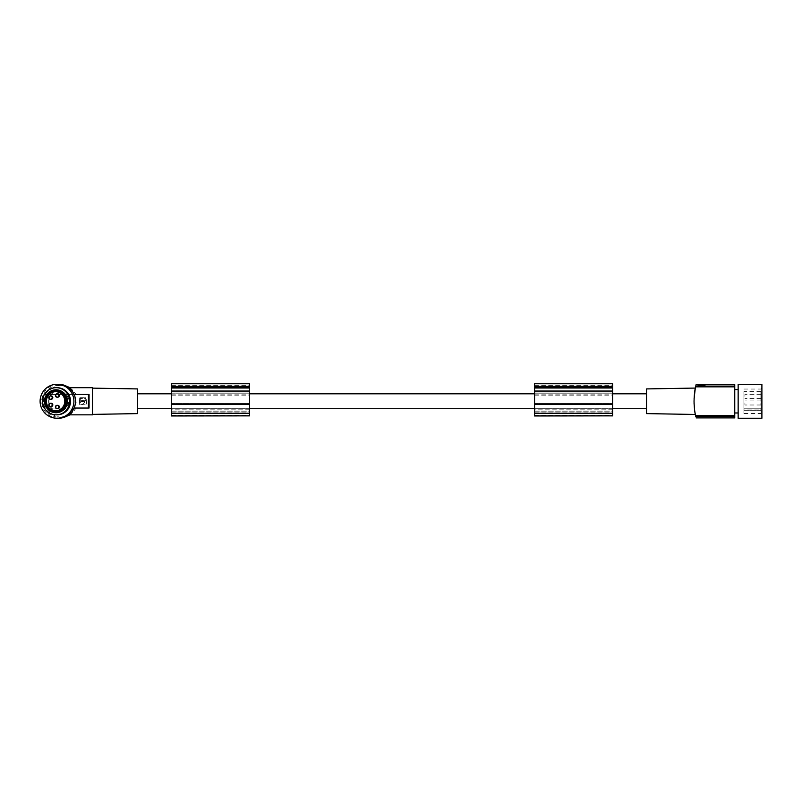 <?xml version="1.0" encoding="UTF-8"?>
<svg xmlns="http://www.w3.org/2000/svg" width="802" height="802" viewBox="0 0 802 802"><rect width="100%" height="100%" fill="white"/><g stroke="black" fill="none" stroke-linecap="round" stroke-linejoin="round"><path stroke-width="0.6" stroke-dasharray="4.01 3.01" d="M734.752 417.892L734.752 415.697L695.595 415.697A67.859 67.859 0 0 0 695.755 416.449L734.752 416.449M734.752 384.639L734.752 415.697M734.752 401.271L734.752 389.561L734.752 401.271M738.151 401.271L738.151 389.561L738.151 401.271M738.151 418.233L738.151 384.298M734.752 386.093L695.755 386.093A67.859 67.859 0 0 0 695.595 386.835L734.752 386.835M697.67 384.639L697.67 385.321L704.637 385.321L697.67 384.96M704.637 385.06L698.161 385.06M695.595 415.697C694.763 412.679 694.251 407.867 694.041 401.271C694.251 394.664 694.763 389.862 695.595 386.835M694.041 400.459L694.051 399.877M694.051 399.777L694.071 399.105M694.081 399.035L694.111 398.233M694.121 398.033L694.181 396.92M694.181 396.9L694.281 395.516M694.281 395.506L694.492 393.451M694.542 392.99L694.612 392.449M694.682 391.917L694.853 390.795M694.081 398.794L694.041 401.271M694.101 404.228L694.171 405.431M694.171 405.451L694.101 404.258M694.281 407.015L694.402 408.228M694.412 408.318L694.321 407.396M694.482 409L694.753 411.105M694.763 411.115L694.833 411.637M694.682 410.594L694.552 409.561M694.542 409.501L694.482 408.99M646.532 413.611L646.532 388.92M646.532 393.802L646.532 408.729L646.532 393.802M701.94 385.321L701.369 385.321L702.512 385.321L701.94 384.649M698.502 384.659L704.306 384.659L700.647 384.649L700.657 385.321L699.605 385.321L704.306 385.321L698.863 385.321L700.978 385.321L699.625 384.649M700.978 385.321L702.903 385.321L700.978 385.321L700.978 384.649L700.978 385.321M699.605 385.321L699.605 384.649M612.608 409.231L534.563 408.729L612.608 408.729L534.563 408.729L534.563 413.802L612.608 413.802L612.608 408.729L612.608 413.692L534.563 413.692M249.552 409.231L171.518 408.729L249.552 408.729L171.518 408.729L171.518 413.802L249.552 413.802L249.552 408.729L249.552 413.692L171.518 413.692M137.583 393.802L137.583 408.729L137.583 393.802M249.552 413.22L171.518 413.22L171.518 413.802L249.552 413.802L249.552 393.792L171.518 393.802L171.518 403.526L171.518 393.802L249.552 393.802L249.552 413.692M612.608 413.22L534.563 413.22L534.563 413.802L612.608 413.802L612.608 393.792L534.563 393.802L534.563 403.526L534.563 393.802L612.608 393.802L612.608 413.692M137.583 388.92L137.583 413.611M92.451 414.393L92.451 388.138L92.451 414.393M92.451 414.834L92.451 387.697M68.992 387.697C70.736 387.957 73.102 390.223 76.1 394.484L89.062 394.484L88.431 394.484L88.431 408.048L43.799 408.048L89.062 408.048L89.062 394.484L43.799 394.484L76.1 394.484M68.992 414.834C70.736 414.574 73.102 412.308 76.1 408.048M74.556 408.048L88.431 408.048M73.303 408.048L74.115 408.048L73.303 408.048A15.95 15.89 90 0 1 44.551 408.048M70.526 413.321L74.045 408.048A16.621 16.561 -90 0 0 74.045 394.484L70.526 389.211M44.551 394.484A15.95 15.89 -90 0 1 73.303 394.484L74.556 394.484M43.799 408.048A16.621 16.561 90 0 1 43.799 394.484M58.927 391.256A10.005 9.975 -90 0 0 48.952 401.271A10.005 9.975 -90 0 0 58.927 411.276A10.005 9.975 -90 0 0 68.892 401.271A10.005 9.975 -90 0 0 58.927 391.256L58.626 391.256A10.005 9.975 -90 0 0 48.651 401.271A10.005 9.975 -90 0 0 58.626 411.276A10.005 9.975 -90 0 0 68.601 401.271A10.005 9.975 -90 0 0 58.626 391.256M58.626 418.233A16.962 16.902 90 0 1 41.724 401.271A16.962 16.902 90 0 1 58.626 384.298M57.002 414.834A13.574 13.524 90 0 1 43.478 401.271A13.574 13.524 90 0 1 57.002 387.697M46.356 407.406A11.489 11.449 90 0 1 46.356 395.125M56.02 412.038A10.777 10.737 90 0 1 46.506 396.288A10.777 10.737 90 0 1 56.02 390.494M46.606 408.048C44.862 403.526 44.862 399.005 46.606 394.484M58.927 385.321L65.704 385.862M70.015 387.697L76.26 394.484M73.303 394.484L74.115 394.484M79.328 404.489L79.659 397.702L86.446 397.702L79.328 398.043L79.659 404.83L86.446 404.83L86.786 398.043L86.446 404.83L79.328 404.489M80.15 400.469L80.521 398.363L85.954 398.744L85.593 400.85L83.478 400.639L85.954 400.469L85.593 398.363L80.521 398.363L80.15 400.469M81.223 400.85L80.521 400.85L81.223 400.85M81.553 400.639L83.478 400.639L81.553 400.639M82.516 400.539L82.516 401.722L82.516 400.539M84.481 401.401L84.852 401.792C83.268 404.86 81.704 404.85 80.15 401.772L81.553 401.612L80.15 401.772C81.704 404.84 83.268 404.85 84.852 401.792L83.478 401.612L84.481 401.401M83.478 401.612L81.553 401.612L83.478 401.612M47.288 394.484C50.205 388.649 54.967 385.602 61.553 385.321M58.927 417.21L65.704 416.669M70.015 414.834L76.26 408.048M47.288 408.048C50.205 413.882 54.967 416.93 61.553 417.21M55.609 391.637A9.634 9.604 90 0 1 64.541 405.712A9.634 9.604 90 0 1 55.609 410.895M57.714 393.802A1.694 1.694 -90 0 0 56.02 395.496A1.694 1.694 -90 0 0 57.714 397.19M57.714 405.341A1.694 1.694 -90 0 0 56.02 407.035A1.694 1.694 -90 0 0 57.714 408.729M51.127 395.927A1.694 1.694 -90 0 0 49.433 397.622A1.694 1.694 -90 0 0 51.127 399.316M51.127 403.216A1.694 1.694 -90 0 0 49.433 404.91A1.694 1.694 -90 0 0 51.127 406.614M761.9 418.233L761.9 384.298M761.9 391.667L761.9 414.834L761.9 391.667M761.118 392.629L761.118 413.481L761.118 392.629M743.915 392.629L743.915 413.481L743.915 392.629M743.915 409.922L743.915 408.218L743.915 409.922L760.877 409.922L760.877 408.218L743.915 408.218L760.877 408.218L760.877 410.684L743.915 410.684L743.915 391.627L743.915 410.684L760.877 410.684L760.877 409.922L743.915 409.922M760.877 401.271L760.877 391.627L760.877 401.271M760.877 396.348L760.877 394.313L760.877 396.348M760.877 402.965L760.877 405L760.877 402.965M744.938 396.348L744.938 394.313L744.938 396.348M744.938 402.965L744.938 405L744.938 402.965M534.563 413.22L534.563 409.231M534.563 390.744L534.563 388.298L534.563 391.767L534.563 390.744L612.608 390.744L612.608 388.298L612.608 391.767L612.608 390.744L534.563 390.744M534.563 388.298L534.563 385.652L534.563 388.298L612.608 388.298L612.608 387.446L612.608 388.298L534.563 388.298M612.608 415.977L612.608 413.621L534.563 413.621L534.563 383.767M534.563 413.621L534.563 415.977M612.608 415.546L612.608 411.105L534.563 411.105L534.563 415.877L534.563 411.105L612.608 411.105L612.608 415.546L534.563 415.546M612.608 413.621L612.608 391.757L534.563 391.767L612.608 391.767L612.608 383.767M612.608 386.674L612.608 385.652L612.608 386.674L534.563 386.674L612.608 386.674M612.608 408.729L534.563 408.729M534.563 403.526L612.608 403.526L534.563 403.526M534.563 394.113L612.608 394.113M534.563 393.802L612.608 393.802L534.563 393.792M534.563 408.88L612.608 408.88L534.563 408.88M534.563 413.501L612.608 413.501M534.563 413.301L612.608 413.301M534.563 412.017L612.608 412.017M534.563 395.797L612.608 395.797M534.563 394.053L612.608 394.053M534.563 413.712L612.608 413.712M534.563 386.504L612.608 386.504M534.563 386.033L612.608 386.033M534.563 391.757L612.608 391.757M534.563 404.439L612.608 404.439M171.518 413.22L171.518 409.231M171.518 390.744L171.518 388.298L171.518 391.767L171.518 390.744L249.552 390.744L249.552 388.298L249.552 391.767L249.552 390.744L171.518 390.744M171.518 388.298L171.518 385.652L171.518 388.298L249.552 388.298L249.552 387.446L249.552 388.298L171.518 388.298M249.552 415.977L249.552 413.621L171.518 413.621L171.518 383.767M171.518 413.621L171.518 415.977M249.552 415.546L249.552 411.105L171.518 411.105L171.518 415.877L171.518 411.105L249.552 411.105L249.552 415.546L171.518 415.546M249.552 413.621L249.552 391.757L171.518 391.767L249.552 391.767L249.552 383.767M249.552 386.674L249.552 385.652L249.552 386.674L171.518 386.674L249.552 386.674M249.552 408.729L171.518 408.729M171.518 403.526L249.552 403.526L171.518 403.526M171.518 394.113L249.552 394.113M171.518 393.802L249.552 393.802L171.518 393.792M171.518 408.88L249.552 408.88L171.518 408.88M171.518 413.501L249.552 413.501M171.518 413.301L249.552 413.301M171.518 412.017L249.552 412.017M171.518 395.797L249.552 395.797M171.518 394.053L249.552 394.053M171.518 413.712L249.552 413.712M171.518 386.504L249.552 386.504M171.518 386.033L249.552 386.033M171.518 391.757L249.552 391.757M171.518 404.439L249.552 404.439M702.903 384.649L702.903 385.321L702.903 384.649M699.976 384.639L699.976 385.321M534.563 387.446L612.608 387.446L534.563 387.446M612.608 409.17L534.563 409.17M534.563 387.877L612.608 387.877M534.563 415.396L612.608 415.396M171.518 387.446L249.552 387.446L171.518 387.446M249.552 409.17L171.518 409.17M171.518 387.877L249.552 387.877M171.518 415.396L249.552 415.396M701.369 385.321L701.369 384.639M55.198 391.627L56.02 391.627M55.198 410.905L56.02 410.905M702.512 384.639L702.512 385.321M743.915 389.05L761.118 389.05L761.9 387.697M760.877 394.313L744.938 394.313L760.877 394.313M760.877 400.93L744.938 400.93L760.877 400.93M760.877 398.383L744.938 398.383L760.877 398.383M760.877 405L744.938 405L760.877 405M743.915 413.481L761.118 413.481L761.9 414.834M760.877 391.627L743.915 391.627M534.563 413.832L612.608 413.832M534.563 385.652L612.608 385.652M171.518 413.832L249.552 413.832M171.518 385.652L249.552 385.652"/><path stroke-width="1.2" d="M734.752 401.271L734.752 415.697L695.595 415.697C694.763 412.679 694.251 407.867 694.041 401.271C694.251 394.664 694.763 389.862 695.595 386.835L734.752 386.835L734.752 401.271M695.595 415.697A67.859 67.859 0 0 0 695.755 416.449C696.216 418.373 696.216 418.373 695.755 416.449C696.216 418.373 696.216 418.373 695.755 416.449L734.752 416.449L734.752 415.697M734.752 416.449L734.752 417.892L696.106 417.892M734.752 386.093L734.752 384.639L696.106 384.639L695.755 386.093L734.752 386.093L734.752 386.835M738.151 384.298L738.151 418.233L761.9 418.233L761.9 384.298L738.151 384.298M695.595 386.835A67.859 67.859 0 0 1 695.755 386.093L696.096 384.679M704.637 385.06L705.138 384.96M694.612 392.449L694.682 391.917M694.853 390.795L695.254 388.489M695.294 388.258L694.081 398.794M694.051 402.714L694.101 404.228M694.833 411.637L695.334 414.454M695.314 414.353L695.214 413.812M695.194 413.722L695.093 413.21M695.013 412.739L694.783 411.266M694.763 411.165L694.682 410.594M694.101 404.258L694.051 402.654M695.334 388.068L646.532 388.92L646.532 413.611L695.334 414.464M699.625 384.649L698.502 385.06M699.605 385.321L699.976 384.639M646.532 408.729L612.608 408.729M534.563 408.729L249.552 408.729M171.518 408.729L137.583 408.729M171.518 393.802L137.583 393.802M534.563 393.802L249.552 393.802M646.532 393.802L612.608 393.802M92.451 414.393L137.583 413.611L137.583 388.92L92.451 388.138M70.526 389.211L68.972 387.697L92.451 387.697L92.451 414.834L68.962 414.834L70.526 413.321M57.002 384.298L58.626 384.298A16.962 16.902 90 0 1 75.528 401.271A16.962 16.902 90 0 1 58.626 418.233L57.002 418.233A16.962 16.902 90 0 1 40.1 401.271A16.962 16.902 90 0 1 57.002 384.298A16.962 16.902 90 0 1 73.904 401.271A16.962 16.902 90 0 1 57.002 418.233M57.002 387.697A13.574 13.524 90 0 1 70.526 401.271A13.574 13.524 90 0 1 57.002 414.834L56.13 414.834A13.574 13.524 90 0 1 42.606 401.271A13.574 13.524 90 0 1 56.13 387.697L57.002 387.697M46.356 395.125A11.489 11.449 90 0 1 67.468 401.271A11.489 11.449 90 0 1 46.356 407.406M55.168 390.494L56.02 390.494A10.777 10.737 90 0 1 65.543 406.243A10.777 10.737 90 0 1 56.02 412.038L55.168 412.038A10.777 10.737 90 0 1 45.644 396.288A10.777 10.737 90 0 1 63.959 395.085A10.777 10.737 90 0 1 55.168 412.038M63.308 395.546A9.975 9.935 -90 0 0 49.463 393.09A9.975 9.935 -90 0 0 47.027 406.985A9.975 9.935 -90 0 0 60.872 409.441A9.975 9.935 -90 0 0 63.308 395.546M47.338 406.794A9.634 9.604 90 0 1 55.198 391.627A9.634 9.604 90 0 1 63.709 405.712A9.634 9.604 90 0 1 47.338 406.794M65.704 385.862L70.015 387.697M88.431 408.048L74.115 408.048L75.839 402.454L74.556 394.484L89.062 394.484L89.062 408.048L88.431 408.048L88.431 394.484L74.115 394.484M65.704 416.669L70.015 414.834M56.13 387.697A13.574 13.524 90 0 1 69.654 401.271A13.574 13.524 90 0 1 56.13 414.834M55.609 410.895A9.634 9.604 90 0 1 47.418 397A9.634 9.604 90 0 1 55.609 391.637M57.714 397.19A1.694 1.694 -90 0 0 59.408 395.496A1.694 1.694 -90 0 0 57.714 393.802L57.092 393.802A1.694 1.694 -90 0 0 55.398 395.496A1.694 1.694 -90 0 0 57.092 397.19A1.694 1.694 -90 0 0 58.777 395.496A1.694 1.694 -90 0 0 57.092 393.802C54.897 394.925 54.897 396.058 57.092 397.19L57.714 397.19M57.714 408.729A1.694 1.694 -90 0 0 59.408 407.035A1.694 1.694 -90 0 0 57.714 405.341L57.092 405.341A1.694 1.694 -90 0 0 55.398 407.035A1.694 1.694 -90 0 0 57.092 408.729A1.694 1.694 -90 0 0 58.777 407.035A1.694 1.694 -90 0 0 57.092 405.341C54.897 406.464 54.897 407.596 57.092 408.729L57.714 408.729M51.127 399.316A1.694 1.694 -90 0 0 52.812 397.622A1.694 1.694 -90 0 0 51.127 395.927L50.496 395.927A1.694 1.694 -90 0 0 48.802 397.622A1.694 1.694 -90 0 0 50.496 399.316A1.694 1.694 -90 0 0 52.19 397.622A1.694 1.694 -90 0 0 50.496 395.927C48.31 397.05 48.31 398.183 50.496 399.316L51.127 399.316M51.127 406.614A1.694 1.694 -90 0 0 52.812 404.91A1.694 1.694 -90 0 0 51.127 403.216L50.496 403.216A1.694 1.694 -90 0 0 48.802 404.91A1.694 1.694 -90 0 0 50.496 406.614A1.694 1.694 -90 0 0 52.19 404.91A1.694 1.694 -90 0 0 50.496 403.216C48.31 404.338 48.31 405.471 50.496 406.614L51.127 406.614M612.608 415.877L534.563 415.977L612.608 415.877L612.608 383.767L534.563 383.767L534.563 415.877M534.563 386.313L612.608 386.313M534.563 386.504L612.608 386.504M534.563 391.767L612.608 391.767M534.563 404.439L612.608 404.439M249.552 415.877L171.518 415.977L249.552 415.877L249.552 383.767L171.518 383.767L171.518 415.877M171.518 386.313L249.552 386.313M171.518 386.504L249.552 386.504M171.518 391.767L249.552 391.767M171.518 404.439L249.552 404.439M534.563 387.877L612.608 387.877M534.563 413.23L612.608 413.23M171.518 387.877L249.552 387.877M171.518 413.23L249.552 413.23M734.752 389.561L738.151 389.561M701.369 385.321L701.369 384.639M702.512 385.321L702.512 384.639L701.389 384.639M734.752 412.97L738.151 412.97"/></g></svg>
